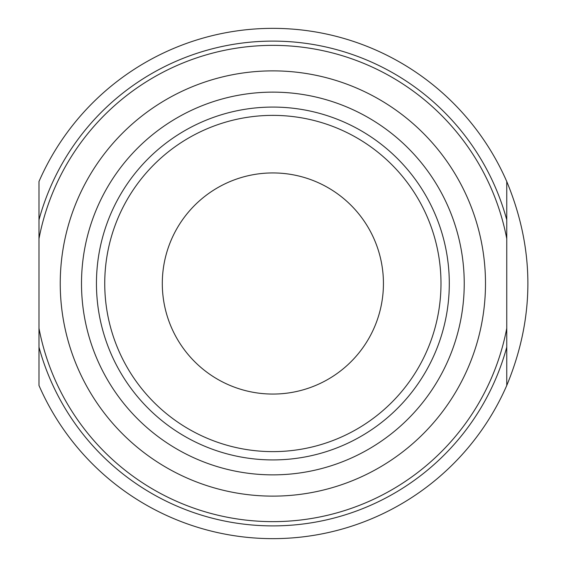 <?xml version="1.0" encoding="UTF-8"?>
<svg xmlns="http://www.w3.org/2000/svg" width="567" height="567" viewBox="0 0 567 567"><rect width="100%" height="100%" fill="white"/><g stroke="black" fill="none" stroke-linecap="round" stroke-linejoin="round"><path stroke-width="0.85" d="M38.981 219.854A242.392 242.392 0 0 1 506.756 219.854L506.756 181.532A255.15 255.15 0 0 0 38.981 181.532L38.981 347.146A242.392 242.392 0 0 0 506.756 347.146L506.756 238.7A238.14 238.14 0 0 0 38.981 238.7M506.756 238.7L506.756 181.532C534.922 249.508 534.922 317.492 506.756 385.468L506.756 347.146L506.756 385.468A255.15 255.15 0 0 1 38.981 385.468L38.981 347.146M383.434 283.5A110.565 110.565 0 0 0 217.586 187.748A110.565 110.565 0 0 0 217.586 379.252A110.565 110.565 0 0 0 383.434 283.5M485.494 283.5A212.625 212.625 0 0 0 166.556 99.36A212.625 212.625 0 0 0 166.556 467.64A212.625 212.625 0 0 0 485.494 283.5M449.291 283.5A176.422 176.422 0 0 0 184.658 130.715A176.422 176.422 0 0 0 184.658 436.285A176.422 176.422 0 0 0 449.291 283.5M464.231 283.5A191.363 191.363 0 0 0 177.188 117.773A191.363 191.363 0 0 0 177.188 449.227A191.363 191.363 0 0 0 464.231 283.5M38.981 328.3A238.14 238.14 0 0 0 506.756 328.3M440.991 283.5A168.123 168.123 0 0 0 188.804 137.901A168.123 168.123 0 0 0 188.804 429.099A168.123 168.123 0 0 0 440.991 283.5"/></g></svg>
